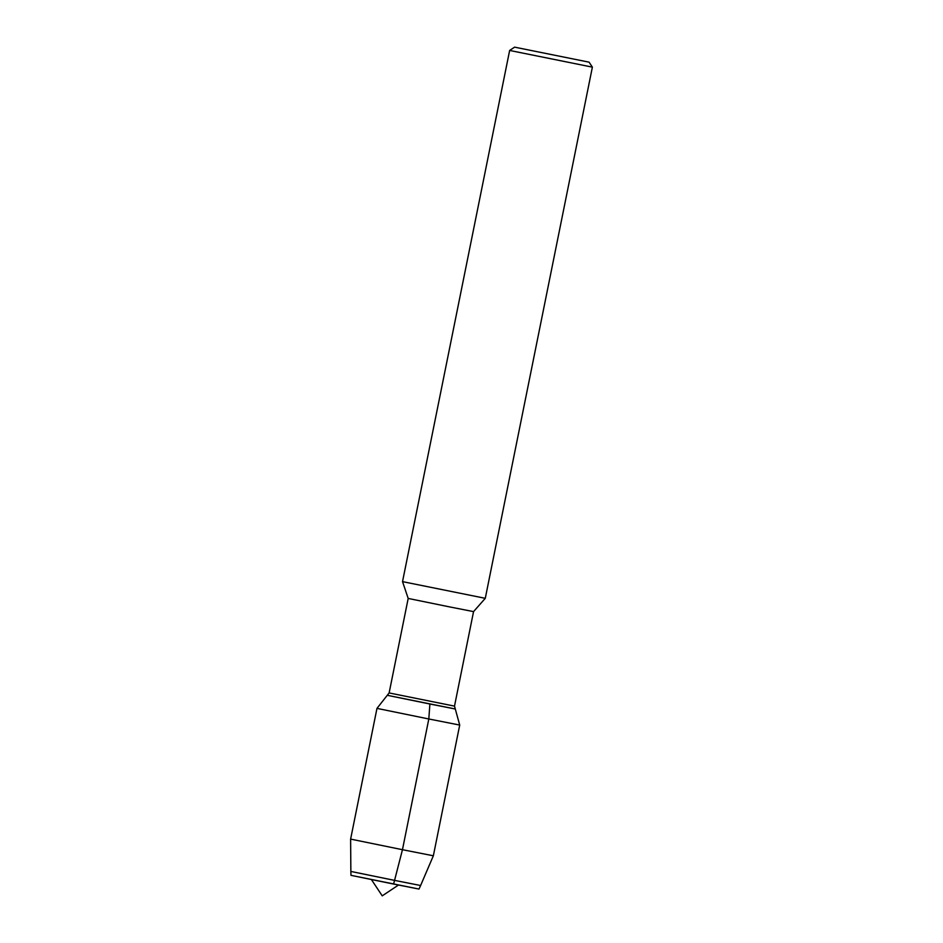 <?xml version="1.0" encoding="UTF-8"?>
<svg xmlns="http://www.w3.org/2000/svg" width="943" height="943" viewBox="0 0 943 943"><rect width="100%" height="100%" fill="white"/><g stroke="black" fill="none" stroke-linecap="round" stroke-linejoin="round"><path stroke-width="1.41" d="M393.585 884.051L350.973 875.34L418.987 889.06L393.585 884.051L394.563 880.373L350.855 871.438L350.973 875.34M449.139 606.809L408.189 598.44L389.129 692.94L454.502 706.118L473.551 611.618L449.139 606.809M589.08 62.167L514.607 47.15L589.08 62.167L592.381 67.142L485.28 598.322L402.531 581.631L408.189 598.44M592.381 67.142L509.644 50.45L402.531 581.631M454.502 706.118L455.292 709.006L429.89 704.008L387.278 695.297L455.292 709.006L387.278 695.297L389.129 692.94M455.292 709.006L459.712 725.061L433.356 855.784L420.613 885.512L394.563 880.373L402.461 849.702L350.619 839.105L350.855 871.438M433.356 855.784L402.461 849.702L428.817 718.979L376.976 708.382L350.619 839.105M459.712 725.061L428.817 718.979L429.89 704.008M371.33 879.442L382.233 895.85L398.63 884.947M485.28 598.322L473.551 611.618M514.607 47.15L509.644 50.45M420.613 885.512L418.987 889.06M387.278 695.297L376.976 708.382"/></g></svg>
